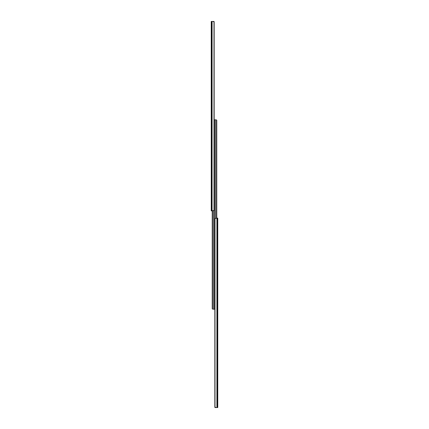 <?xml version="1.0" encoding="UTF-8"?>
<svg xmlns="http://www.w3.org/2000/svg" width="429" height="429" viewBox="0 0 429 429"><rect width="100%" height="100%" fill="white"/><g stroke="black" fill="none" stroke-linecap="round" stroke-linejoin="round"><path stroke-width="0.64" d="M211.245 210.859L211.245 21.45L211.245 210.859L211.642 210.859L211.245 210.859M214.066 21.965L213.996 210.489L211.642 210.859L211.642 21.45L211.245 21.45L211.642 21.45L211.642 210.859L212.087 210.859L212.087 21.45L211.642 21.45L212.087 21.45L212.087 210.859L213.996 210.489L213.996 21.82L212.757 21.45M212.628 21.45L213.996 21.82A1.019 0.719 -90 0 1 214.162 22.469L214.162 209.84A1.019 0.719 -90 0 1 213.996 210.489L214.151 22.292M213.417 21.45L214.092 21.45L214.092 21.992L214.092 21.45L212.473 21.45M214.162 120.812L214.5 120.812L214.5 309.202L213.524 309.202L213.524 210.827L213.524 309.202L214.5 309.202L214.5 120.812L214.007 120.812M212.36 308.923L212.457 210.859L212.457 309.03A0.676 0.676 0 0 1 212.232 308.526L212.232 210.859L212.291 308.8M213.068 309.202L212.43 309.003M214.838 308.188L214.5 308.188L214.5 119.798L215.476 119.798L215.476 218.173L215.476 119.798L214.5 119.798L214.5 308.188L214.993 308.188M216.64 120.077L216.543 218.141L216.543 119.97A0.676 0.676 0 0 1 216.768 120.474L216.768 218.141L216.709 120.2M215.932 119.798L216.57 119.997M217.755 218.141L217.755 407.55L217.755 218.141L217.358 218.141L217.755 218.141M214.934 407.035L215.004 218.511L217.358 218.141L217.358 407.55L217.755 407.55L217.358 407.55L217.358 218.141L216.913 218.141L216.913 407.55L217.358 407.55L216.913 407.55L216.913 218.141L215.004 218.511L215.004 407.18L216.243 407.55M216.372 407.55L215.004 407.18A1.019 0.719 90 0 1 214.838 406.531L214.838 219.16A1.019 0.719 90 0 1 215.004 218.511L214.849 406.708M215.583 407.55L214.908 407.55L214.908 407.008L214.908 407.55L216.527 407.55"/></g></svg>
